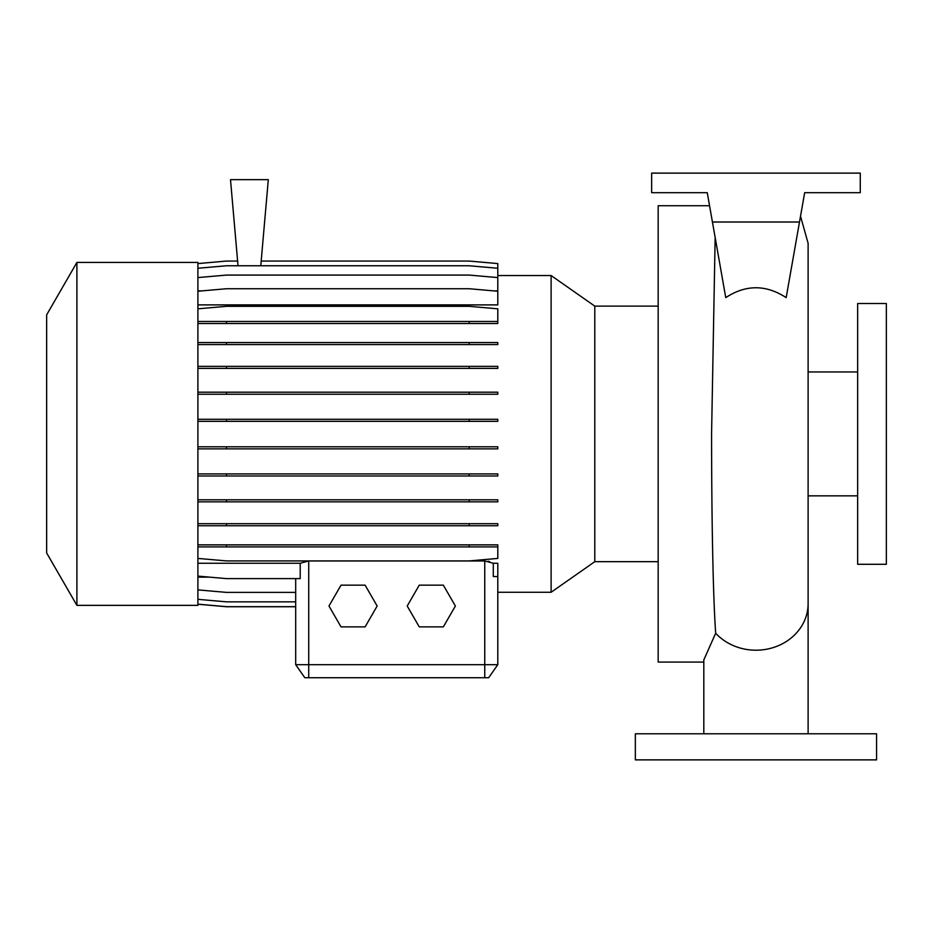 <?xml version="1.0" encoding="UTF-8"?>
<svg xmlns="http://www.w3.org/2000/svg" width="933" height="933" viewBox="0 0 933 933"><rect width="100%" height="100%" fill="white"/><g stroke="black" fill="none" stroke-linecap="round" stroke-linejoin="round"><path stroke-width="1.4" d="M703.809 733.793L703.809 659.923L715.669 633.215C712.929 594.403 711.622 514.958 711.576 433.903L715.156 237.507M725.757 297.627C745.829 284.483 765.958 284.483 786.169 297.627L799.499 222.019L712.427 222.019L725.757 297.627M709.558 205.727L658.173 205.727L658.173 662.08L703.809 662.08M497.79 275.538L551.111 275.538L594.788 306.117L594.788 561.678L658.173 561.678M551.111 275.538L551.111 592.268L594.788 561.678M76.903 433.903L76.903 605.365L197.901 605.365L197.901 262.441L76.903 262.441L76.903 433.903M76.903 262.441L46.65 314.841L46.65 552.966L76.903 605.365M857.66 433.903L857.66 564.29L886.35 564.29L886.35 303.517L857.66 303.517L857.66 433.903M876.565 733.793L635.35 733.793L635.35 759.87L876.565 759.87L876.565 733.793M551.111 592.268L497.79 592.268L497.79 664.693L488.659 677.731L304.823 677.731L295.691 664.693L497.79 664.693L497.79 563.252L493.277 563.252L484.752 560.955L308.73 560.955L300.216 563.252L197.901 563.252M488.146 561.293L489.522 561.619M261.182 261.065L469.206 261.065L497.79 263.572L497.79 290.863L493.475 290.863M202.216 290.863L197.901 290.863M197.901 291.236L226.486 288.74L469.206 288.74L497.79 291.236L497.79 304.893L197.901 304.893M209.61 577.142L197.901 577.142M493.277 563.252L493.277 576.512L497.79 576.571M197.901 576.116L226.486 578.612L300.216 578.612L300.216 563.252M304.823 677.731L295.691 664.693L295.691 578.612M295.691 664.693L295.691 606.742L226.486 606.742L197.901 604.234M260.774 265.765L268.307 179.649L230.498 179.649L238.032 265.765M799.499 222.019L804.666 192.688L860.273 192.688L860.273 173.13L651.654 173.13L651.654 192.688L707.261 192.688L712.217 220.829M707.261 192.688L712.427 222.019M419.255 585.154L407.208 606.018L419.255 626.883L443.338 626.883L455.386 606.018L443.338 585.154L419.255 585.154M341.023 585.154L328.976 606.018L341.023 626.883L365.106 626.883L377.154 606.018L365.106 585.154L341.023 585.154M197.901 263.572L226.486 261.065L237.623 261.065M197.901 599.336L226.486 601.843L295.691 601.843M197.901 604.164L226.486 606.672L295.691 606.672M197.901 589.889L226.486 592.397L295.691 592.397M197.901 499.808L497.79 499.808L497.79 501.861L197.901 501.861M226.486 499.808L226.486 501.861M469.206 499.808L469.206 501.861M197.901 392.198L497.79 392.198L497.79 394.251L197.901 394.251M226.486 392.198L226.486 394.251M469.206 392.198L469.206 394.251M197.901 323.506L497.79 323.506L497.79 308.823L469.206 306.327L226.486 306.327L197.901 308.823M197.901 321.465L226.486 321.465L226.486 323.506M226.486 321.465L469.206 321.465L469.206 323.506M469.206 321.465L497.79 321.465M197.901 419.29L497.79 419.29L497.79 421.331L197.901 421.331M226.486 419.29L226.486 421.331M469.206 419.29L469.206 421.331M197.901 523.693L497.79 523.693L497.79 525.745L197.901 525.745M226.486 523.693L226.486 525.745M469.206 523.693L469.206 525.745M197.901 268.261L226.486 265.765L469.206 265.765L497.79 268.261M197.901 544.86L497.79 544.86L497.79 546.901L197.901 546.901M226.486 544.86L226.486 546.901M469.206 544.86L469.206 546.901M197.901 558.424L226.486 560.92L469.206 560.92L497.79 558.424L497.79 546.901M197.901 446.802L497.79 446.802L497.79 448.855L197.901 448.855M226.486 446.802L226.486 448.855M469.206 446.802L469.206 448.855M197.901 342.539L497.79 342.539L497.79 344.58L197.901 344.58M226.486 342.539L226.486 344.58M469.206 342.539L469.206 344.58M197.901 473.917L497.79 473.917L497.79 475.97L197.901 475.97M226.486 473.917L226.486 475.97M469.206 473.917L469.206 475.97M197.901 366.354L497.79 366.354L497.79 368.407L197.901 368.407M226.486 366.354L226.486 368.407M469.206 366.354L469.206 368.407M197.901 277.579L226.486 275.083L469.206 275.083L497.79 277.579M808.118 733.793L808.118 603.639A52.155 46.568 180 0 1 755.963 650.208A52.155 46.568 180 0 1 715.669 633.215M484.752 677.731L484.752 560.955M308.73 677.731L308.73 560.955M857.66 371.964L808.118 371.964L808.118 243.315L808.118 603.639M800.526 216.211L808.118 243.315M808.118 495.843L857.66 495.843M594.788 306.117L658.173 306.117"/></g></svg>
